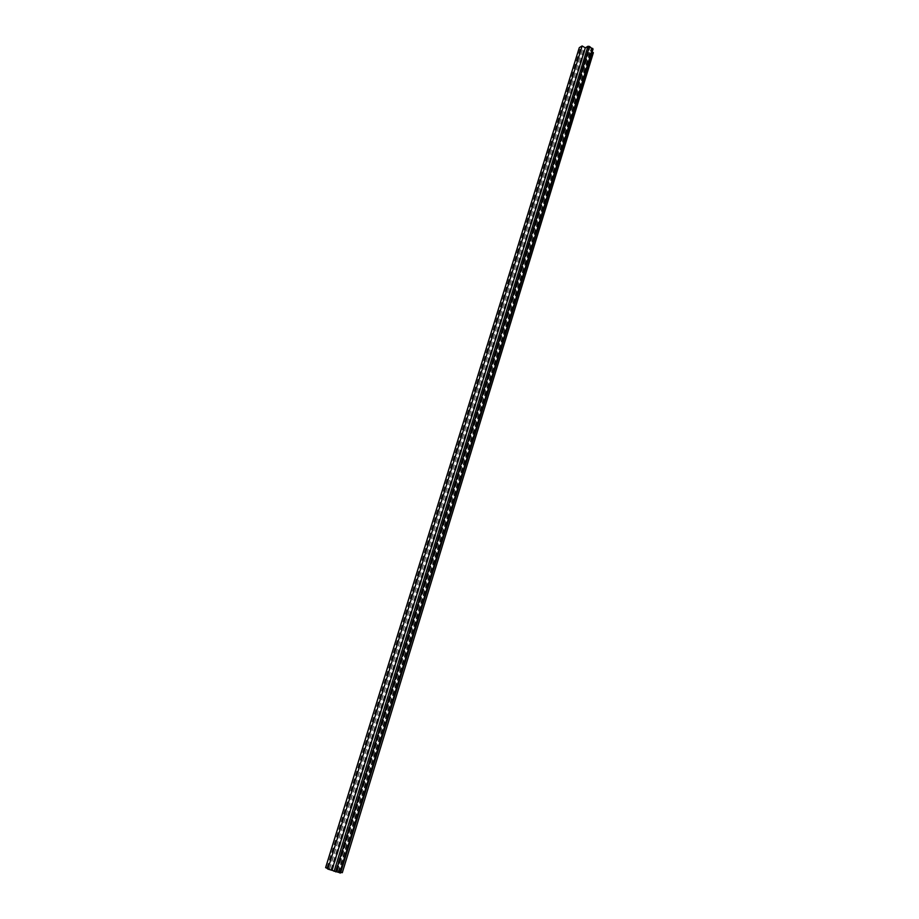 <?xml version="1.0" encoding="UTF-8"?>
<svg xmlns="http://www.w3.org/2000/svg" width="919" height="919" viewBox="0 0 919 919"><rect width="100%" height="100%" fill="white"/><g stroke="black" fill="none" stroke-linecap="round" stroke-linejoin="round"><path stroke-width="0.69" stroke-dasharray="4.59 3.45" d="M342.305 872.682L335.791 869.845L337.514 870.798L335.803 870.741L338.789 872.51L336.549 872.016L325.705 867.318M592.158 51.969L590.228 50.809L592.881 49.235L340.409 872.924L338.261 871.671L340.742 872.292M336.607 870.144L587.402 54.049L586.655 53.98L587.85 54.692L590.526 54.382L593.375 52.705M337.388 870.89L588.711 52.911L587.402 54.049M337.009 870.752L588.769 52.44M336.4 870.752L588.413 52.406M336.791 870.89L588.16 51.556M335.803 870.741L587.873 50.786L588.516 51.602M332.54 869.925L585.334 49.27L588.941 47.11L591.606 48.512L587.873 50.786M330.978 869.431L583.979 48.879L585.334 49.27M331.139 869.431L583.979 48.879M329.599 868.892L582.646 48.937L584.047 49.098M329.45 868.892L582.646 48.937M326.957 867.72L579.878 49.534L582.577 48.718M327.336 867.812L579.878 49.534M337.319 870.236L587.85 54.692M339.996 871.338L590.526 54.382M335.791 869.845L586.655 53.98M336.216 870.04L587.103 53.865M578.786 49.258L580.176 49.706M327.244 867.708L579.981 49.982M338.261 871.671L590.228 50.809M338.72 872.453L591.491 48.65M338.295 872.453L591.308 48.052M336.549 872.016L589.941 47.225M335.446 871.637L588.941 47.11M337.514 870.798L588.711 52.911M338.789 872.51L591.606 48.512"/><path stroke-width="1.38" d="M340.742 872.292L342.305 872.682L593.375 52.705L592.158 51.969M592.881 49.235L589.458 46.444L587.965 46.272L585.311 47.857L582.141 45.95L579.315 47.65L578.786 49.258L325.705 867.318L327.888 869.075L340.409 872.924M325.625 867.731L579.315 47.65M327.888 869.075L582.141 45.95M331.966 870.098L585.311 47.857M334.091 871.35L587.965 46.272M335.734 871.924L589.458 46.444M339.766 872.935L592.606 48.339M340.512 873.027L593.054 49.029"/></g></svg>
